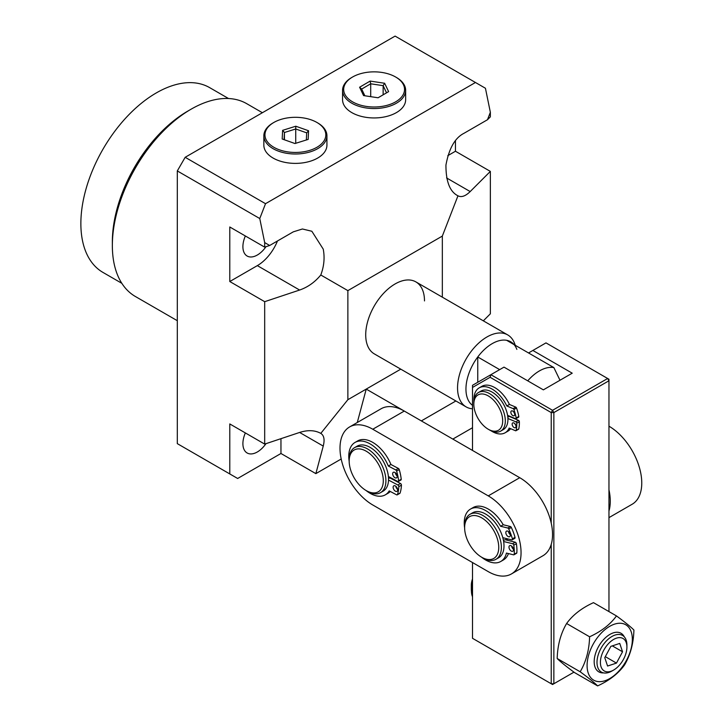 <?xml version="1.0" encoding="UTF-8"?>
<svg xmlns="http://www.w3.org/2000/svg" width="722" height="722" viewBox="0 0 722 722"><rect width="100%" height="100%" fill="white"/><g stroke="black" fill="none" stroke-linecap="round" stroke-linejoin="round"><path stroke-width="1.08" d="M265.976 443.66A20.415 11.787 -60 0 1 257.339 451.972A20.415 11.787 -60 0 1 247.132 452.983A20.415 11.787 -60 0 1 245.354 432.929M245.354 235.977A20.415 11.787 120 0 0 247.132 256.03A20.415 11.787 120 0 0 257.339 255.019A20.415 11.787 120 0 0 265.976 246.707M121.828 283.313L102.966 272.42A106.694 61.596 -60 0 1 80.864 223.585A106.694 61.596 -60 0 1 127.442 116.215A106.694 61.596 -60 0 1 209.651 87.633L228.522 98.526M112.352 245.552L112.352 241.762A106.694 61.596 -60 0 1 187.801 111.098L191.077 109.203A111.332 64.276 120 0 0 112.352 245.552A111.332 64.276 120 0 0 135.411 296.516L177.305 320.694M262.393 112.722L246.743 103.688A111.332 64.276 120 0 0 191.077 109.203M424.491 300.921A41.56 23.997 120 0 0 415.881 281.896A41.56 23.997 120 0 0 383.851 293.033A41.56 23.997 120 0 0 365.711 334.855A41.56 23.997 120 0 0 374.321 353.888L466.159 406.91A41.56 23.997 -60 0 1 457.549 387.885A41.56 23.997 -60 0 1 475.699 346.055A41.56 23.997 -60 0 1 507.719 334.918A41.56 23.997 -60 0 1 514.578 343.41L515.309 345.324M264.685 301.679L229.786 281.526L229.786 226.988L264.685 247.141L264.685 242.592L269.676 245.48L293.294 231.843L302.428 228.991L311.85 231.257L323.239 249.135C324.873 257.673 324.061 266.292 320.794 274.992C314.891 282.167 307.834 287.175 299.621 290.036L264.685 301.679L264.685 444.093L229.786 423.94L229.786 473.939L237.655 478.478L280.957 453.488L315.857 473.632L323.239 446.079L299.621 432.451C307.834 429.825 314.891 430.141 320.794 433.38C324.061 435.429 324.873 439.662 323.239 446.079M229.786 473.939L177.305 443.633L177.305 170.934L185.175 157.297L395.096 36.1L475.455 82.489L265.525 203.694L185.175 157.297M341.19 459.012L315.857 473.632M400.773 369.159L366.235 389.095L357.282 422.514M372.787 429.238L488.252 495.879A46.389 26.786 60 0 1 518.558 536.762A46.389 26.786 60 0 1 511.447 573.936A46.389 26.786 60 0 1 488.262 571.634L372.796 504.994A46.389 26.786 60 0 1 339.999 448.191A46.389 26.786 60 0 1 349.601 426.946A46.389 26.786 60 0 1 372.787 429.238L404.284 411.062L366.235 389.095L347.869 399.699L320.794 433.38M442.333 297.166L442.333 236.085L347.869 290.623L347.869 399.699M264.685 242.592L259.767 218.54L177.305 170.934M490.355 112.307L487.476 119.735L490.355 116.856L490.355 112.307L485.437 88.255L475.455 82.489M447.775 155.672L455.456 151.241L455.456 140.754M455.456 151.241L490.355 171.394L490.355 313.799L483.325 320.839M229.786 281.526L257.339 265.624A33.402 19.286 120 0 0 277.474 240.977M490.355 171.394L470.184 191.565L446.566 177.928M265.525 203.694L259.767 218.54M347.869 290.623L320.794 274.992M487.476 119.735L463.858 133.371C454.986 137.884 449.012 148.443 445.943 165.058C445.889 181.574 449.896 191.817 457.965 195.797L442.333 236.085M264.685 444.093L299.621 432.451M457.965 195.797L457.965 195.797C461.367 197.593 465.446 196.185 470.184 191.565M269.676 245.48L264.685 247.141M421.341 420.908L455.88 400.972M472.513 427.731L452.838 439.084M280.957 438.669L280.957 453.488M472.513 405.349A37.111 21.425 -60 0 1 465.952 389.095A37.111 21.425 -60 0 1 477.756 356.975A37.111 21.425 -60 0 1 506.627 340.306A37.111 21.425 -60 0 1 516.862 349.385M559.992 380.25L553.855 367.579L506.627 340.306M527.737 380.837A37.111 21.425 -60 0 1 553.855 367.579M472.513 408.814A41.56 23.997 -60 0 1 466.159 406.91M499.669 369.628L477.756 356.975L477.756 382.281M403.544 84.97A30.432 17.572 180 0 1 381.83 106.423A30.432 17.572 180 0 1 344.674 93.887A30.432 17.572 180 0 1 352.589 77.001A30.432 17.572 180 0 1 395.629 77.001A30.432 17.572 180 0 1 403.544 84.97M352.589 77.001L351.804 77.462A31.542 18.212 0 0 0 342.562 90.34A31.542 18.212 0 0 0 343.6 94.961A31.542 18.212 0 0 0 378.147 108.399A31.542 18.212 0 0 0 405.647 90.34A31.542 18.212 0 0 0 404.618 85.71A31.542 18.212 0 0 0 396.414 77.462L395.629 77.001M342.562 90.34L342.562 99.726A31.542 18.212 0 0 0 343.6 104.356A31.542 18.212 0 0 0 378.147 117.794A31.542 18.212 0 0 0 405.647 99.726L405.647 90.34M384.645 83.265L370.133 81.081L359.601 87.236L363.563 95.584L378.075 97.777L388.617 91.622L384.645 83.265L383.138 85.665L370.702 83.788L361.668 89.068L359.601 87.236M370.133 81.081L370.702 83.788L370.702 96.667M388.617 91.622L386.541 92.822L383.138 85.665L383.138 94.808M378.066 97.777L386.541 92.822M361.668 89.068L364.863 95.782M281.192 119.338A30.432 17.572 180 0 1 316.904 122.451A30.432 17.572 180 0 1 309.576 150.42A30.432 17.572 180 0 1 270.894 145.303A30.432 17.572 180 0 1 273.864 122.451A30.432 17.572 180 0 1 281.192 119.338M273.864 122.451L273.078 122.911A31.542 18.212 0 0 0 263.846 135.79A31.542 18.212 0 0 0 310.09 151.9A31.542 18.212 0 0 0 326.931 135.79A31.542 18.212 0 0 0 317.689 122.911L316.904 122.451M263.846 135.79L263.846 145.176A31.542 18.212 0 0 0 310.09 161.286A31.542 18.212 0 0 0 326.931 145.176L326.931 135.79M282.609 130.348L282.194 139.003L294.973 143.534L308.168 139.409L308.574 130.754L295.794 126.224L282.609 130.348L284.432 132.505L284.089 139.671M295.794 126.224L295.731 128.976L284.432 132.505L284.432 139.797M308.574 130.754L306.688 132.857L295.731 128.976L295.731 143.218L294.856 143.488M306.354 139.978L306.688 132.857M511.447 573.936L542.935 555.75A46.389 26.786 -120 0 0 550.047 518.577A46.389 26.786 -120 0 0 519.741 477.702L404.284 411.062A46.389 26.786 -120 0 0 381.09 408.769L349.601 426.946M507.53 540.309A27.833 16.074 -120 0 0 507.25 538.774M392.461 479.255A27.833 16.074 -120 0 0 392.479 478.677M392.371 479.209A25.974 15 -120 0 0 392.416 478.65A25.974 15 60 0 1 392.371 479.209M608.962 489.823A46.389 26.786 60 0 1 608.962 511.032M608.962 517.629L632.156 504.245A46.389 26.786 -120 0 0 639.268 467.071A46.389 26.786 -120 0 0 608.962 426.197M608.962 611.588L608.962 379.249L545.985 342.887L528.54 352.959M573.981 672.146L553.855 683.761L553.855 412.578L608.962 380.765L607.653 378.49L552.547 410.304L490.879 374.7L504.001 367.128L543.359 389.853L572.221 373.184L532.863 350.459M551.229 544.361L551.229 683.761L552.547 684.519L553.855 683.761L551.229 683.761L472.513 638.311L472.513 562.546M551.229 523.152L551.229 412.578L552.547 410.304L553.855 412.578L551.229 412.578L490.112 377.29L490.879 374.7L472.513 385.304L472.513 450.438M490.112 377.29L472.513 387.452M473.822 404.248L473.822 402.732A22.265 12.852 60 0 1 478.433 392.533A22.265 12.852 60 0 1 503.64 411.784A22.265 12.852 60 0 1 500.698 431.106A22.265 12.852 60 0 1 489.57 429.996L488.252 429.247A20.415 11.787 60 0 1 475.356 412.605A20.415 11.787 60 0 1 473.822 404.248A20.415 11.787 60 0 1 484.931 394.438A20.415 11.787 60 0 1 501.149 412.551A20.415 11.787 60 0 1 488.252 429.247M500.698 431.106L503.324 429.59A22.265 12.852 -120 0 0 506.257 410.276A22.265 12.852 -120 0 0 481.06 391.026L478.433 392.533M512.53 410.953A2.744 1.588 -120 0 0 511.42 410.944A2.744 1.588 -120 0 0 511.05 413.309A2.744 1.588 -120 0 0 513.044 415.692A2.744 1.588 -120 0 0 514.163 415.701A2.744 1.588 -120 0 0 514.524 413.336A2.744 1.588 -120 0 0 512.53 410.953M513.703 411.874A2.744 1.588 -120 0 0 514.497 413.255M513.829 422.939A2.744 1.588 -120 0 0 512.71 422.93A2.744 1.588 -120 0 0 512.34 425.294A2.744 1.588 -120 0 0 514.335 427.677A2.744 1.588 -120 0 0 515.454 427.686A2.744 1.588 -120 0 0 515.824 425.321A2.744 1.588 -120 0 0 513.829 422.939M514.994 423.859A2.744 1.588 -120 0 0 515.797 425.249M507.828 417.226L509.236 416.413L518.486 420.339L515.86 421.847A1.101 0.632 60 0 1 516.735 423.2A34.755 20.063 60 0 1 516.149 430.42A1.101 0.632 60 0 1 515.941 430.736A1.101 0.632 60 0 1 515.499 430.736L509.191 428.065A25.938 14.972 60 0 1 505.156 432.767A25.938 14.972 60 0 1 494.606 432.695A25.938 14.972 60 0 1 491.014 430.763M509.434 404.446A25.938 14.972 -120 0 0 492.404 386.405A25.938 14.972 -120 0 0 481.845 386.333L479.227 387.84A25.938 14.972 60 0 1 489.778 387.922A25.938 14.972 60 0 1 506.808 405.963L509.434 404.446L515.743 407.118L513.116 408.634A1.101 0.632 60 0 1 513.902 409.555A34.755 20.063 60 0 1 516.176 417.993A1.101 0.632 60 0 1 515.968 418.697A1.101 0.632 60 0 1 515.517 418.697L507.575 415.321M473.885 401.089A25.938 14.972 60 0 1 479.227 387.84M507.918 418.48L515.86 421.847M506.808 405.963L513.116 408.634M518.188 429.247A1.101 0.632 -120 0 0 518.567 429.22A1.101 0.632 -120 0 0 518.775 428.904A34.755 20.063 -120 0 0 519.362 421.693A1.101 0.632 -120 0 0 518.486 420.339M518.143 417.181A1.101 0.632 -120 0 0 518.595 417.181A1.101 0.632 -120 0 0 518.802 416.477A34.755 20.063 -120 0 0 516.528 408.047A1.101 0.632 -120 0 0 515.743 407.118M505.156 432.767L507.783 431.251A25.938 14.972 -120 0 0 510.616 428.66M349.177 461.06L349.177 459.544A25.974 15 60 0 1 354.556 447.649A25.974 15 60 0 1 368.545 449.544A25.974 15 60 0 1 384.7 472.477A25.974 15 60 0 1 380.539 492.648A25.974 15 60 0 1 367.543 491.357L366.235 490.599A24.124 13.926 60 0 1 365.305 490.039A24.124 13.926 60 0 1 349.177 461.06A24.124 13.926 60 0 1 367.164 451.773A24.124 13.926 60 0 1 383.283 481.285A24.124 13.926 60 0 1 366.235 490.599M380.539 492.648L383.156 491.131A25.974 15 -120 0 0 387.326 470.961A25.974 15 -120 0 0 371.171 448.037A25.974 15 -120 0 0 357.182 446.133L354.556 447.649M391.098 477.946A24.124 13.926 60 0 1 391.044 478.506M464.634 527.701L464.634 526.185A25.974 15 60 0 1 470.022 514.29A25.974 15 60 0 1 477.278 513.333A25.974 15 60 0 1 498.649 534.713A25.974 15 60 0 1 495.996 559.288A25.974 15 60 0 1 488.74 560.245A25.974 15 60 0 1 483.009 557.998L481.691 557.24A24.124 13.926 60 0 1 464.634 527.701A24.124 13.926 60 0 1 476.376 515.761A24.124 13.926 60 0 1 497.9 540.76A24.124 13.926 60 0 1 487.016 559.333A24.124 13.926 60 0 1 481.691 557.24M495.996 559.288L498.622 557.772A25.974 15 -120 0 0 501.276 533.197A25.974 15 -120 0 0 479.904 511.817A25.974 15 -120 0 0 472.639 512.773L470.022 514.29M506.248 538.531A24.124 13.926 60 0 1 506.465 540.047M508.478 531.563A3.204 1.85 -120 0 0 510.31 534.74M508.703 536.78A3.204 1.85 60 0 1 506.131 534.109A3.204 1.85 60 0 1 506.483 531.139A3.204 1.85 60 0 1 507.458 531.04A3.204 1.85 60 0 1 510.03 533.711A3.204 1.85 60 0 1 509.678 536.681A3.204 1.85 60 0 1 508.703 536.78M511.636 546.112A3.204 1.85 -120 0 0 513.468 549.28M511.871 551.328A3.204 1.85 60 0 1 509.29 548.657A3.204 1.85 60 0 1 509.642 545.679A3.204 1.85 60 0 1 510.616 545.579A3.204 1.85 60 0 1 513.189 548.251A3.204 1.85 60 0 1 512.846 551.229A3.204 1.85 60 0 1 511.871 551.328M481.493 557.122A30.261 17.472 -120 0 0 491.538 562.429A30.261 17.472 -120 0 0 500.761 561.481A30.261 17.472 -120 0 0 506.429 553.079L513.568 554.83A1.282 0.74 -120 0 0 513.956 554.794A1.282 0.74 -120 0 0 514.217 554.279A40.54 23.411 -120 0 0 513.766 545.182A1.282 0.74 -120 0 0 512.629 543.72L503.64 541.518M500.761 561.481L503.387 559.965A30.261 17.472 -120 0 0 508.45 553.575M502.81 537.682L511.799 539.894A1.282 0.74 -120 0 0 512.187 539.857A1.282 0.74 -120 0 0 512.394 538.856A40.54 23.411 -120 0 0 508.712 528.973A1.282 0.74 -120 0 0 507.737 528.017L500.599 526.266A30.261 17.472 -120 0 0 479.724 508.117A30.261 17.472 -120 0 0 470.5 509.073A30.261 17.472 -120 0 0 464.643 527.935M500.599 526.266L503.225 524.75A30.261 17.472 -120 0 0 482.35 506.6A30.261 17.472 -120 0 0 473.127 507.557L470.5 509.073M516.185 553.314A1.282 0.74 -120 0 0 516.582 553.278A1.282 0.74 -120 0 0 516.844 552.763A40.54 23.411 -120 0 0 516.392 543.675A1.282 0.74 -120 0 0 515.255 542.213L505.003 539.686L503.478 540.57M503.225 524.75L510.355 526.5L507.737 528.017M514.425 538.377A1.282 0.74 -120 0 0 514.813 538.341A1.282 0.74 -120 0 0 515.021 537.339A40.54 23.411 -120 0 0 511.338 527.457A1.282 0.74 -120 0 0 510.355 526.5M395.304 472.739A3.204 1.85 -120 0 0 397.136 475.915M395.006 477.756A3.204 1.85 60 0 1 392.84 474.941A3.204 1.85 60 0 1 393.31 472.314A3.204 1.85 60 0 1 394.817 472.423A3.204 1.85 60 0 1 396.983 475.229A3.204 1.85 60 0 1 396.513 477.856A3.204 1.85 60 0 1 395.006 477.756M395.791 486.24A3.204 1.85 -120 0 0 397.623 489.417M395.494 491.249A3.204 1.85 60 0 1 393.319 488.442A3.204 1.85 60 0 1 393.797 485.816A3.204 1.85 60 0 1 395.295 485.915A3.204 1.85 60 0 1 397.47 488.731A3.204 1.85 60 0 1 396.992 491.357A3.204 1.85 60 0 1 395.494 491.249M366.036 490.482A30.261 17.472 -120 0 0 371.072 493.839A30.261 17.472 -120 0 0 385.304 494.841A30.261 17.472 -120 0 0 389.212 490.897L396.622 494.823A1.282 0.74 -120 0 0 397.226 494.859A1.282 0.74 -120 0 0 397.443 494.57A40.54 23.411 -120 0 0 398.815 486.646A1.282 0.74 -120 0 0 397.867 485.013L388.526 480.076M385.304 494.841L387.922 493.325A30.261 17.472 -120 0 0 390.268 491.465M388.4 476.52L397.741 481.457A1.282 0.74 -120 0 0 398.345 481.502A1.282 0.74 -120 0 0 398.598 480.78A40.54 23.411 -120 0 0 396.604 471.078A1.282 0.74 -120 0 0 395.728 469.932L388.319 466.015A30.261 17.472 -120 0 0 369.267 443.425A30.261 17.472 -120 0 0 355.043 442.433A30.261 17.472 -120 0 0 349.177 461.295M388.319 466.015L390.936 464.499A30.261 17.472 -120 0 0 371.893 441.909A30.261 17.472 -120 0 0 357.67 440.916L355.043 442.433M399.492 493.397A1.282 0.74 -120 0 0 399.853 493.352A1.282 0.74 -120 0 0 400.069 493.054A40.54 23.411 -120 0 0 401.432 485.139A1.282 0.74 -120 0 0 400.493 483.496L389.835 477.865L388.535 478.623M390.936 464.499L398.354 468.416L395.728 469.932M398.345 481.502L400.963 479.986A1.282 0.74 -120 0 0 401.224 479.264A40.54 23.411 -120 0 0 399.23 469.562A1.282 0.74 -120 0 0 398.354 468.416M472.513 578.882A15.776 9.106 120 0 0 471.304 585.416L471.304 588.99A20.153 11.633 -60 0 1 472.513 581.652M471.43 591.119A20.153 11.633 -60 0 1 471.304 588.99M472.513 596.796A22.265 12.852 -60 0 1 472.513 583.529M472.513 595.659A22.265 12.852 -60 0 1 472.513 585.813M603.529 672.886A22.265 12.852 -60 0 1 598.791 671.857A22.265 12.852 -60 0 1 605.072 638.086A22.265 12.852 -60 0 1 621.064 633.293A22.265 12.852 -60 0 1 624.313 636.885M613.655 670.043L611.958 671.018A21.155 12.211 -60 0 1 597.184 664.98A21.155 12.211 -60 0 1 607.337 639.99A21.155 12.211 -60 0 1 626.913 645.116L626.913 647.074A18.754 10.83 -60 0 1 617.743 666.929A18.754 10.83 -60 0 1 613.655 670.043A18.754 10.83 -60 0 1 600.56 664.682A18.754 10.83 -60 0 1 609.567 642.526A18.754 10.83 -60 0 1 626.913 647.074M619.738 643.419L610.848 646.361L604.765 657.679L607.572 666.036L616.462 663.094L622.544 651.786L619.738 643.419M622.544 651.786L612.319 645.874M616.462 663.094L605.316 656.659M595.235 640.73A32.012 18.483 -60 0 1 627.111 625.694A32.012 18.483 -60 0 1 624.196 664.177A32.012 18.483 -60 0 1 592.329 679.221A32.012 18.483 -60 0 1 595.235 640.73M624.494 665.034C630.396 654.998 633.537 643.338 633.916 630.044C630.884 626.949 625.072 622.238 616.471 615.92C610.307 624.458 601.345 631.416 589.594 636.786C589.233 650.017 586.093 661.686 580.172 671.776C588.737 678.066 594.558 682.777 597.617 685.9C609.323 680.566 618.285 673.608 624.494 665.034M597.617 685.9L574.631 672.633C566.057 666.334 560.245 661.623 557.185 658.5C557.546 645.269 560.687 633.609 566.608 623.51C572.772 614.973 581.733 608.023 593.484 602.653L616.471 615.92M580.172 671.776L557.185 658.5M589.594 636.786L566.608 623.51M257.339 265.624L299.621 290.036M519.741 477.702L488.252 495.879M516.735 423.2L519.362 421.693M518.802 416.477L516.176 417.993M516.528 408.047L513.902 409.555M518.775 428.904L516.149 430.42M515.255 542.213L512.629 543.72M513.766 545.182L516.392 543.675M514.217 554.279L516.844 552.763M508.712 528.973L511.338 527.457M512.394 538.856L515.021 537.339M400.493 483.496L397.867 485.013M398.815 486.646L401.432 485.139M397.443 494.57L400.069 493.054M396.604 471.078L399.23 469.562M398.598 480.78L401.224 479.264M415.881 281.896L507.719 334.918M518.595 417.181L515.968 418.697M518.567 429.22L515.941 430.736M513.956 554.794L516.582 553.278M512.187 539.857L514.813 538.341M397.226 494.859L399.853 493.352M598.294 671.568L598.791 671.857M620.559 633.004L621.064 633.293"/></g></svg>
